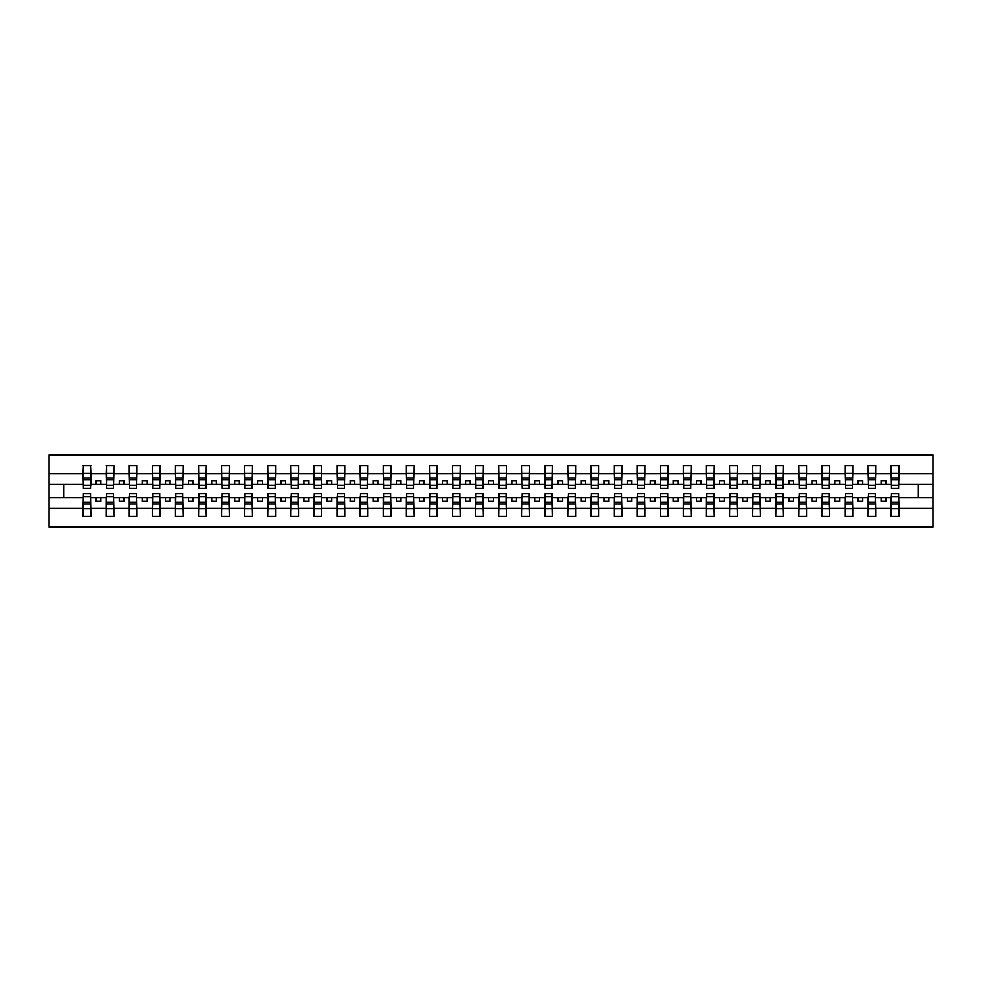 <?xml version="1.0" encoding="UTF-8"?>
<svg xmlns="http://www.w3.org/2000/svg" width="982" height="982" viewBox="0 0 982 982"><rect width="100%" height="100%" fill="white"/><g stroke="black" fill="none" stroke-linecap="round" stroke-linejoin="round"><path stroke-width="1.47" d="M83.458 495.063L83.089 508.504L49.1 508.504L49.1 527.015L932.9 527.015L932.9 508.504L898.911 508.504L898.911 516.397L891.153 516.397L891.521 493.492L898.542 493.492L898.542 502.17L891.521 502.17M891.521 495.063L891.153 497.837L881.185 497.837L881.185 501.348L885.801 501.348L885.801 497.837M891.153 516.397L891.153 497.837M898.542 495.063L898.911 508.504M868.444 495.063L868.063 497.837L858.096 497.837L858.096 501.348L862.712 501.348L862.712 497.837M891.153 508.504L875.821 508.504L875.821 516.397L868.063 516.397L868.063 497.837M875.453 495.063L875.821 508.504M845.355 495.063L844.986 497.837L835.007 497.837L835.007 501.348L839.622 501.348L839.622 497.837M868.063 508.504L852.744 508.504L852.744 516.397L844.986 516.397L844.986 497.837M852.364 495.063L852.744 508.504M822.265 495.063L821.897 497.837L811.918 497.837L811.918 501.348L816.533 501.348L816.533 497.837M844.986 508.504L829.655 508.504L829.655 516.397L821.897 516.397L821.897 497.837M829.287 495.063L829.655 508.504M799.176 495.063L798.808 497.837L788.828 497.837L788.828 501.348L793.444 501.348L793.444 497.837M821.897 508.504L806.566 508.504L806.566 516.397L798.808 516.397L798.808 497.837M806.197 495.063L806.566 508.504M776.087 495.063L775.719 497.837L765.739 497.837L765.739 501.348L770.367 501.348L770.367 497.837M798.808 508.504L783.476 508.504L783.476 516.397L775.719 516.397L775.719 497.837M783.108 495.063L783.476 508.504M752.998 495.063L752.629 497.837L742.662 497.837L742.662 501.348L747.277 501.348L747.277 497.837M775.719 508.504L760.387 508.504L760.387 516.397L752.629 516.397L752.629 497.837M760.019 495.063L760.387 508.504M729.908 495.063L729.54 497.837L719.573 497.837L719.573 501.348L724.188 501.348L724.188 497.837M752.629 508.504L737.298 508.504L737.298 516.397L729.54 516.397L729.54 497.837M736.93 495.063L737.298 508.504M706.819 495.063L706.451 497.837L696.483 497.837L696.483 501.348L701.099 501.348L701.099 497.837M729.54 508.504L714.209 508.504L714.209 516.397L706.451 516.397L706.451 497.837M713.84 495.063L714.209 508.504M683.742 495.063L683.362 497.837L673.394 497.837L673.394 501.348L678.01 501.348L678.01 497.837M706.451 508.504L691.119 508.504L691.119 516.397L683.362 516.397L683.362 497.837M690.751 495.063L691.119 508.504M660.653 495.063L660.285 497.837L650.305 497.837L650.305 501.348L654.92 501.348L654.92 497.837M683.362 508.504L668.042 508.504L668.042 516.397L660.285 516.397L660.285 497.837M667.662 495.063L668.042 508.504M637.563 495.063L637.195 497.837L627.216 497.837L627.216 501.348L631.831 501.348L631.831 497.837M660.285 508.504L644.953 508.504L644.953 516.397L637.195 516.397L637.195 497.837M644.585 495.063L644.953 508.504M614.474 495.063L614.106 497.837L604.126 497.837L604.126 501.348L608.742 501.348L608.742 497.837M637.195 508.504L621.864 508.504L621.864 516.397L614.106 516.397L614.106 497.837M621.496 495.063L621.864 508.504M591.385 495.063L591.017 497.837L581.037 497.837L581.037 501.348L585.665 501.348L585.665 497.837M614.106 508.504L598.774 508.504L598.774 516.397L591.017 516.397L591.017 497.837M598.406 495.063L598.774 508.504M568.296 495.063L567.927 497.837L557.96 497.837L557.96 501.348L562.576 501.348L562.576 497.837M591.017 508.504L575.685 508.504L575.685 516.397L567.927 516.397L567.927 497.837M575.317 495.063L575.685 508.504M545.206 495.063L544.838 497.837L534.871 497.837L534.871 501.348L539.486 501.348L539.486 497.837M567.927 508.504L552.596 508.504L552.596 516.397L544.838 516.397L544.838 497.837M552.228 495.063L552.596 508.504M522.117 495.063L521.749 497.837L511.782 497.837L511.782 501.348L516.397 501.348L516.397 497.837M544.838 508.504L529.507 508.504L529.507 516.397L521.749 516.397L521.749 497.837M529.138 495.063L529.507 508.504M499.04 495.063L498.66 497.837L488.692 497.837L488.692 501.348L493.308 501.348L493.308 497.837M521.749 508.504L506.417 508.504L506.417 516.397L498.66 516.397L498.66 497.837M506.049 495.063L506.417 508.504M475.951 495.063L475.583 497.837L465.603 497.837L465.603 501.348L470.218 501.348L470.218 497.837M498.66 508.504L483.34 508.504L483.34 516.397L475.583 516.397L475.583 497.837M482.96 495.063L483.34 508.504M452.862 495.063L452.493 497.837L442.514 497.837L442.514 501.348L447.129 501.348L447.129 497.837M475.583 508.504L460.251 508.504L460.251 516.397L452.493 516.397L452.493 497.837M459.883 495.063L460.251 508.504M429.772 495.063L429.404 497.837L419.424 497.837L419.424 501.348L424.04 501.348L424.04 497.837M452.493 508.504L437.162 508.504L437.162 516.397L429.404 516.397L429.404 497.837M436.794 495.063L437.162 508.504M406.683 495.063L406.315 497.837L396.335 497.837L396.335 501.348L400.963 501.348L400.963 497.837M429.404 508.504L414.073 508.504L414.073 516.397L406.315 516.397L406.315 497.837M413.704 495.063L414.073 508.504M383.594 495.063L383.226 497.837L373.258 497.837L373.258 501.348L377.874 501.348L377.874 497.837M406.315 508.504L390.983 508.504L390.983 516.397L383.226 516.397L383.226 497.837M390.615 495.063L390.983 508.504M360.504 495.063L360.136 497.837L350.169 497.837L350.169 501.348L354.784 501.348L354.784 497.837M383.226 508.504L367.894 508.504L367.894 516.397L360.136 516.397L360.136 497.837M367.526 495.063L367.894 508.504M337.415 495.063L337.047 497.837L327.08 497.837L327.08 501.348L331.695 501.348L331.695 497.837M360.136 508.504L344.805 508.504L344.805 516.397L337.047 516.397L337.047 497.837M344.437 495.063L344.805 508.504M314.338 495.063L313.958 497.837L303.99 497.837L303.99 501.348L308.606 501.348L308.606 497.837M337.047 508.504L321.715 508.504L321.715 516.397L313.958 516.397L313.958 497.837M321.347 495.063L321.715 508.504M291.249 495.063L290.881 497.837L280.901 497.837L280.901 501.348L285.517 501.348L285.517 497.837M313.958 508.504L298.638 508.504L298.638 516.397L290.881 516.397L290.881 497.837M298.258 495.063L298.638 508.504M268.16 495.063L267.791 497.837L257.812 497.837L257.812 501.348L262.427 501.348L262.427 497.837M290.881 508.504L275.549 508.504L275.549 516.397L267.791 516.397L267.791 497.837M275.181 495.063L275.549 508.504M245.07 495.063L244.702 497.837L234.723 497.837L234.723 501.348L239.338 501.348L239.338 497.837M267.791 508.504L252.46 508.504L252.46 516.397L244.702 516.397L244.702 497.837M252.092 495.063L252.46 508.504M221.981 495.063L221.613 497.837L211.633 497.837L211.633 501.348L216.261 501.348L216.261 497.837M244.702 508.504L229.371 508.504L229.371 516.397L221.613 516.397L221.613 497.837M229.002 495.063L229.371 508.504M198.892 495.063L198.524 497.837L188.556 497.837L188.556 501.348L193.172 501.348L193.172 497.837M221.613 508.504L206.281 508.504L206.281 516.397L198.524 516.397L198.524 497.837M205.913 495.063L206.281 508.504M175.803 495.063L175.434 497.837L165.467 497.837L165.467 501.348L170.082 501.348L170.082 497.837M198.524 508.504L183.192 508.504L183.192 516.397L175.434 516.397L175.434 497.837M182.824 495.063L183.192 508.504M152.713 495.063L152.345 497.837L142.378 497.837L142.378 501.348L146.993 501.348L146.993 497.837M175.434 508.504L160.103 508.504L160.103 516.397L152.345 516.397L152.345 497.837M159.735 495.063L160.103 508.504M129.636 495.063L129.256 497.837L119.288 497.837L119.288 501.348L123.904 501.348L123.904 497.837M152.345 508.504L137.014 508.504L137.014 516.397L129.256 516.397L129.256 497.837M136.645 495.063L137.014 508.504M106.547 495.063L106.179 497.837L96.199 497.837L96.199 501.348L100.815 501.348L100.815 497.837M129.256 508.504L113.937 508.504L113.937 516.397L106.179 516.397L106.179 497.837M113.556 495.063L113.937 508.504M891.521 485.317L898.542 485.317L898.542 488.508L891.521 488.508L891.153 465.603L891.153 473.496L875.821 473.496L875.453 486.937M891.521 486.937L891.153 473.496M868.444 485.317L875.453 485.317L875.453 488.508L868.444 488.508L868.063 465.603L868.063 473.496L852.744 473.496L852.364 486.937M868.444 486.937L868.063 473.496M845.355 485.317L852.364 485.317L852.364 488.508L845.355 488.508L844.986 465.603L844.986 473.496L829.655 473.496L829.287 486.937M845.355 486.937L844.986 473.496M822.265 485.317L829.287 485.317L829.287 488.508L822.265 488.508L821.897 465.603L821.897 473.496L806.566 473.496L806.197 486.937M822.265 486.937L821.897 473.496M799.176 485.317L806.197 485.317L806.197 488.508L799.176 488.508L798.808 465.603L798.808 473.496L783.476 473.496L783.108 486.937M799.176 486.937L798.808 473.496M776.087 485.317L783.108 485.317L783.108 488.508L776.087 488.508L775.719 465.603L775.719 473.496L760.387 473.496L760.019 486.937M776.087 486.937L775.719 473.496M752.998 485.317L760.019 485.317L760.019 488.508L752.998 488.508L752.629 465.603L752.629 473.496L737.298 473.496L736.93 486.937M752.998 486.937L752.629 473.496M729.908 485.317L736.93 485.317L736.93 488.508L729.908 488.508L729.54 465.603L729.54 473.496L714.209 473.496L713.84 486.937M729.908 486.937L729.54 473.496M706.819 485.317L713.84 485.317L713.84 488.508L706.819 488.508L706.451 465.603L706.451 473.496L691.119 473.496L690.751 486.937M706.819 486.937L706.451 473.496M683.742 485.317L690.751 485.317L690.751 488.508L683.742 488.508L683.362 465.603L683.362 473.496L668.042 473.496L667.662 486.937M683.742 486.937L683.362 473.496M660.653 485.317L667.662 485.317L667.662 488.508L660.653 488.508L660.285 465.603L660.285 473.496L644.953 473.496L644.585 486.937M660.653 486.937L660.285 473.496M637.563 485.317L644.585 485.317L644.585 488.508L637.563 488.508L637.195 465.603L637.195 473.496L621.864 473.496L621.496 486.937M637.563 486.937L637.195 473.496M614.474 485.317L621.496 485.317L621.496 488.508L614.474 488.508L614.106 465.603L614.106 473.496L598.774 473.496L598.406 486.937M614.474 486.937L614.106 473.496M591.385 485.317L598.406 485.317L598.406 488.508L591.385 488.508L591.017 465.603L591.017 473.496L575.685 473.496L575.317 486.937M591.385 486.937L591.017 473.496M568.296 485.317L575.317 485.317L575.317 488.508L568.296 488.508L567.927 465.603L567.927 473.496L552.596 473.496L552.228 486.937M568.296 486.937L567.927 473.496M545.206 485.317L552.228 485.317L552.228 488.508L545.206 488.508L544.838 465.603L544.838 473.496L529.507 473.496L529.138 486.937M545.206 486.937L544.838 473.496M522.117 485.317L529.138 485.317L529.138 488.508L522.117 488.508L521.749 465.603L521.749 473.496L506.417 473.496L506.049 486.937M522.117 486.937L521.749 473.496M499.04 485.317L506.049 485.317L506.049 488.508L499.04 488.508L498.66 465.603L498.66 473.496L483.34 473.496L482.96 486.937M499.04 486.937L498.66 473.496M475.951 485.317L482.96 485.317L482.96 488.508L475.951 488.508L475.583 465.603L475.583 473.496L460.251 473.496L459.883 486.937M475.951 486.937L475.583 473.496M452.862 485.317L459.883 485.317L459.883 488.508L452.862 488.508L452.493 465.603L452.493 473.496L437.162 473.496L436.794 486.937M452.862 486.937L452.493 473.496M429.772 485.317L436.794 485.317L436.794 488.508L429.772 488.508L429.404 465.603L429.404 473.496L414.073 473.496L413.704 486.937M429.772 486.937L429.404 473.496M406.683 485.317L413.704 485.317L413.704 488.508L406.683 488.508L406.315 465.603L406.315 473.496L390.983 473.496L390.615 486.937M406.683 486.937L406.315 473.496M383.594 485.317L390.615 485.317L390.615 488.508L383.594 488.508L383.226 465.603L383.226 473.496L367.894 473.496L367.526 486.937M383.594 486.937L383.226 473.496M360.504 485.317L367.526 485.317L367.526 488.508L360.504 488.508L360.136 465.603L360.136 473.496L344.805 473.496L344.437 486.937M360.504 486.937L360.136 473.496M337.415 485.317L344.437 485.317L344.437 488.508L337.415 488.508L337.047 465.603L337.047 473.496L321.715 473.496L321.347 486.937M337.415 486.937L337.047 473.496M314.338 485.317L321.347 485.317L321.347 488.508L314.338 488.508L313.958 465.603L313.958 473.496L298.638 473.496L298.258 486.937M314.338 486.937L313.958 473.496M291.249 485.317L298.258 485.317L298.258 488.508L291.249 488.508L290.881 465.603L290.881 473.496L275.549 473.496L275.181 486.937M291.249 486.937L290.881 473.496M268.16 485.317L275.181 485.317L275.181 488.508L268.16 488.508L267.791 465.603L267.791 473.496L252.46 473.496L252.092 486.937M268.16 486.937L267.791 473.496M245.07 485.317L252.092 485.317L252.092 488.508L245.07 488.508L244.702 465.603L244.702 473.496L229.371 473.496L229.002 486.937M245.07 486.937L244.702 473.496M221.981 485.317L229.002 485.317L229.002 488.508L221.981 488.508L221.613 465.603L221.613 473.496L206.281 473.496L205.913 486.937M221.981 486.937L221.613 473.496M198.892 485.317L205.913 485.317L205.913 488.508L198.892 488.508L198.524 465.603L198.524 473.496L183.192 473.496L182.824 486.937M198.892 486.937L198.524 473.496M175.803 485.317L182.824 485.317L182.824 488.508L175.803 488.508L175.434 465.603L175.434 473.496L160.103 473.496L159.735 486.937M175.803 486.937L175.434 473.496M152.713 485.317L159.735 485.317L159.735 488.508L152.713 488.508L152.345 465.603L152.345 473.496L137.014 473.496L136.645 486.937M152.713 486.937L152.345 473.496M129.636 485.317L136.645 485.317L136.645 488.508L129.636 488.508L129.256 465.603L129.256 473.496L113.937 473.496L113.556 486.937M129.636 486.937L129.256 473.496M106.547 485.317L113.556 485.317L113.556 488.508L106.547 488.508L106.547 465.603L106.179 473.496L90.847 473.496L90.479 465.603L90.479 488.508L83.458 488.508L83.458 479.83L90.479 479.83M106.547 486.937L106.179 473.496M83.089 508.504L83.089 516.397L90.847 516.397L90.479 495.063M83.458 479.83L83.458 465.603L83.089 473.496L49.1 473.496L49.1 454.985L932.9 454.985L932.9 473.496L898.911 473.496L898.542 486.937M83.458 486.937L83.089 473.496M891.153 465.603L898.911 465.603L898.911 473.496M868.063 465.603L875.821 465.603L875.821 473.496M844.986 465.603L852.744 465.603L852.744 473.496M821.897 465.603L829.655 465.603L829.655 473.496M798.808 465.603L806.566 465.603L806.566 473.496M775.719 465.603L783.476 465.603L783.476 473.496M752.629 465.603L760.387 465.603L760.387 473.496M729.54 465.603L737.298 465.603L737.298 473.496M706.451 465.603L714.209 465.603L714.209 473.496M683.362 465.603L691.119 465.603L691.119 473.496M660.285 465.603L668.042 465.603L668.042 473.496M637.195 465.603L644.953 465.603L644.953 473.496M614.106 465.603L621.864 465.603L621.864 473.496M591.017 465.603L598.774 465.603L598.774 473.496M567.927 465.603L575.685 465.603L575.685 473.496M544.838 465.603L552.596 465.603L552.596 473.496M521.749 465.603L529.507 465.603L529.507 473.496M498.66 465.603L506.417 465.603L506.417 473.496M475.583 465.603L483.34 465.603L483.34 473.496M452.493 465.603L460.251 465.603L460.251 473.496M429.404 465.603L437.162 465.603L437.162 473.496M406.315 465.603L414.073 465.603L414.073 473.496M383.226 465.603L390.983 465.603L390.983 473.496M360.136 465.603L367.894 465.603L367.894 473.496M337.047 465.603L344.805 465.603L344.805 473.496M313.958 465.603L321.715 465.603L321.715 473.496M290.881 465.603L298.638 465.603L298.638 473.496M267.791 465.603L275.549 465.603L275.549 473.496M244.702 465.603L252.46 465.603L252.46 473.496M221.613 465.603L229.371 465.603L229.371 473.496M198.524 465.603L206.281 465.603L206.281 473.496M175.434 465.603L183.192 465.603L183.192 473.496M152.345 465.603L160.103 465.603L160.103 473.496M129.256 465.603L137.014 465.603L137.014 473.496M106.179 465.603L113.937 465.603L113.937 473.496M106.179 508.504L90.847 508.504M83.089 465.603L90.847 465.603M881.185 497.837L875.821 497.837M891.153 484.163L885.801 484.163L885.801 480.652L881.185 480.652L881.185 484.163L875.821 484.163M881.185 484.163L885.801 484.163M858.096 497.837L852.744 497.837M868.063 484.163L862.712 484.163L862.712 480.652L858.096 480.652L858.096 484.163L852.744 484.163M858.096 484.163L862.712 484.163M835.007 497.837L829.655 497.837M844.986 484.163L839.622 484.163L839.622 480.652L835.007 480.652L835.007 484.163L829.655 484.163M835.007 484.163L839.622 484.163M811.918 497.837L806.566 497.837M821.897 484.163L816.533 484.163L816.533 480.652L811.918 480.652L811.918 484.163L806.566 484.163M811.918 484.163L816.533 484.163M788.828 497.837L783.476 497.837M798.808 484.163L793.444 484.163L793.444 480.652L788.828 480.652L788.828 484.163L783.476 484.163M788.828 484.163L793.444 484.163M765.739 497.837L760.387 497.837M775.719 484.163L770.367 484.163L770.367 480.652L765.739 480.652L765.739 484.163L760.387 484.163M765.739 484.163L770.367 484.163M742.662 497.837L737.298 497.837M752.629 484.163L747.277 484.163L747.277 480.652L742.662 480.652L742.662 484.163L737.298 484.163M742.662 484.163L747.277 484.163M719.573 497.837L714.209 497.837M729.54 484.163L724.188 484.163L724.188 480.652L719.573 480.652L719.573 484.163L714.209 484.163M719.573 484.163L724.188 484.163M696.483 497.837L691.119 497.837M706.451 484.163L701.099 484.163L701.099 480.652L696.483 480.652L696.483 484.163L691.119 484.163M696.483 484.163L701.099 484.163M673.394 497.837L668.042 497.837M683.362 484.163L678.01 484.163L678.01 480.652L673.394 480.652L673.394 484.163L668.042 484.163M673.394 484.163L678.01 484.163M650.305 497.837L644.953 497.837M660.285 484.163L654.92 484.163L654.92 480.652L650.305 480.652L650.305 484.163L644.953 484.163M650.305 484.163L654.92 484.163M627.216 497.837L621.864 497.837M637.195 484.163L631.831 484.163L631.831 480.652L627.216 480.652L627.216 484.163L621.864 484.163M627.216 484.163L631.831 484.163M604.126 497.837L598.774 497.837M614.106 484.163L608.742 484.163L608.742 480.652L604.126 480.652L604.126 484.163L598.774 484.163M604.126 484.163L608.742 484.163M581.037 497.837L575.685 497.837M591.017 484.163L585.665 484.163L585.665 480.652L581.037 480.652L581.037 484.163L575.685 484.163M581.037 484.163L585.665 484.163M557.96 497.837L552.596 497.837M567.927 484.163L562.576 484.163L562.576 480.652L557.96 480.652L557.96 484.163L552.596 484.163M557.96 484.163L562.576 484.163M534.871 497.837L529.507 497.837M544.838 484.163L539.486 484.163L539.486 480.652L534.871 480.652L534.871 484.163L529.507 484.163M534.871 484.163L539.486 484.163M511.782 497.837L506.417 497.837M521.749 484.163L516.397 484.163L516.397 480.652L511.782 480.652L511.782 484.163L506.417 484.163M511.782 484.163L516.397 484.163M488.692 497.837L483.34 497.837M498.66 484.163L493.308 484.163L493.308 480.652L488.692 480.652L488.692 484.163L483.34 484.163M488.692 484.163L493.308 484.163M465.603 497.837L460.251 497.837M475.583 484.163L470.218 484.163L470.218 480.652L465.603 480.652L465.603 484.163L460.251 484.163M465.603 484.163L470.218 484.163M442.514 497.837L437.162 497.837M452.493 484.163L447.129 484.163L447.129 480.652L442.514 480.652L442.514 484.163L437.162 484.163M442.514 484.163L447.129 484.163M419.424 497.837L414.073 497.837M429.404 484.163L424.04 484.163L424.04 480.652L419.424 480.652L419.424 484.163L414.073 484.163M419.424 484.163L424.04 484.163M396.335 497.837L390.983 497.837M406.315 484.163L400.963 484.163L400.963 480.652L396.335 480.652L396.335 484.163L390.983 484.163M396.335 484.163L400.963 484.163M373.258 497.837L367.894 497.837M383.226 484.163L377.874 484.163L377.874 480.652L373.258 480.652L373.258 484.163L367.894 484.163M373.258 484.163L377.874 484.163M350.169 497.837L344.805 497.837M360.136 484.163L354.784 484.163L354.784 480.652L350.169 480.652L350.169 484.163L344.805 484.163M350.169 484.163L354.784 484.163M327.08 497.837L321.715 497.837M337.047 484.163L331.695 484.163L331.695 480.652L327.08 480.652L327.08 484.163L321.715 484.163M327.08 484.163L331.695 484.163M303.99 497.837L298.638 497.837M313.958 484.163L308.606 484.163L308.606 480.652L303.99 480.652L303.99 484.163L298.638 484.163M303.99 484.163L308.606 484.163M280.901 497.837L275.549 497.837M290.881 484.163L285.517 484.163L285.517 480.652L280.901 480.652L280.901 484.163L275.549 484.163M280.901 484.163L285.517 484.163M257.812 497.837L252.46 497.837M267.791 484.163L262.427 484.163L262.427 480.652L257.812 480.652L257.812 484.163L252.46 484.163M257.812 484.163L262.427 484.163M234.723 497.837L229.371 497.837M244.702 484.163L239.338 484.163L239.338 480.652L234.723 480.652L234.723 484.163L229.371 484.163M234.723 484.163L239.338 484.163M211.633 497.837L206.281 497.837M221.613 484.163L216.261 484.163L216.261 480.652L211.633 480.652L211.633 484.163L206.281 484.163M211.633 484.163L216.261 484.163M188.556 497.837L183.192 497.837M198.524 484.163L193.172 484.163L193.172 480.652L188.556 480.652L188.556 484.163L183.192 484.163M188.556 484.163L193.172 484.163M165.467 497.837L160.103 497.837M175.434 484.163L170.082 484.163L170.082 480.652L165.467 480.652L165.467 484.163L160.103 484.163M165.467 484.163L170.082 484.163M142.378 497.837L137.014 497.837M152.345 484.163L146.993 484.163L146.993 480.652L142.378 480.652L142.378 484.163L137.014 484.163M142.378 484.163L146.993 484.163M119.288 497.837L113.937 497.837M129.256 484.163L123.904 484.163L123.904 480.652L119.288 480.652L119.288 484.163L113.937 484.163M119.288 484.163L123.904 484.163M96.199 497.837L90.847 497.837M106.179 484.163L100.815 484.163L100.815 480.652L96.199 480.652L96.199 484.163L90.847 484.163L90.847 473.496M96.199 484.163L100.815 484.163M90.847 484.163L90.479 486.937M83.089 497.837L49.1 497.837L49.1 473.496M49.1 508.504L49.1 497.837M83.089 484.163L49.1 484.163M932.9 508.504L932.9 473.496M63.879 497.837L63.879 484.163M932.9 484.163L918.121 484.163L918.121 497.837L898.911 497.837M932.9 497.837L918.121 497.837M918.121 484.163L898.911 484.163M83.458 478.038L90.479 478.038M83.089 516.397L83.458 493.492L90.479 493.492L90.479 502.17L83.458 502.17M90.479 502.17L90.847 516.397M90.479 503.962L83.458 503.962M113.937 465.603L113.556 485.317M106.547 479.83L113.556 479.83M106.547 478.038L113.556 478.038M137.014 465.603L136.645 485.317M129.636 479.83L136.645 479.83M129.636 478.038L136.645 478.038M160.103 465.603L159.735 485.317M152.713 479.83L159.735 479.83M152.713 478.038L159.735 478.038M183.192 465.603L182.824 485.317M175.803 479.83L182.824 479.83M175.803 478.038L182.824 478.038M106.179 516.397L106.547 493.492L113.556 493.492L113.556 502.17L106.547 502.17M113.556 502.17L113.937 516.397M113.556 503.962L106.547 503.962M129.256 516.397L129.636 493.492L136.645 493.492L136.645 502.17L129.636 502.17M136.645 502.17L137.014 516.397M136.645 503.962L129.636 503.962M152.345 516.397L152.713 493.492L159.735 493.492L159.735 502.17L152.713 502.17M159.735 502.17L160.103 516.397M159.735 503.962L152.713 503.962M175.434 516.397L175.803 493.492L182.824 493.492L182.824 502.17L175.803 502.17M182.824 502.17L183.192 516.397M182.824 503.962L175.803 503.962M206.281 465.603L205.913 485.317M198.892 479.83L205.913 479.83M198.892 478.038L205.913 478.038M198.524 516.397L198.892 493.492L205.913 493.492L205.913 502.17L198.892 502.17M205.913 502.17L206.281 516.397M205.913 503.962L198.892 503.962M229.371 465.603L229.002 485.317M221.981 479.83L229.002 479.83M221.981 478.038L229.002 478.038M221.613 516.397L221.981 493.492L229.002 493.492L229.002 502.17L221.981 502.17M229.002 502.17L229.371 516.397M229.002 503.962L221.981 503.962M252.46 465.603L252.092 485.317M245.07 479.83L252.092 479.83M245.07 478.038L252.092 478.038M244.702 516.397L245.07 493.492L252.092 493.492L252.092 502.17L245.07 502.17M252.092 502.17L252.46 516.397M252.092 503.962L245.07 503.962M275.549 465.603L275.181 485.317M268.16 479.83L275.181 479.83M268.16 478.038L275.181 478.038M267.791 516.397L268.16 493.492L275.181 493.492L275.181 502.17L268.16 502.17M275.181 502.17L275.549 516.397M275.181 503.962L268.16 503.962M298.638 465.603L298.258 485.317M291.249 479.83L298.258 479.83M291.249 478.038L298.258 478.038M290.881 516.397L291.249 493.492L298.258 493.492L298.258 502.17L291.249 502.17M298.258 502.17L298.638 516.397M298.258 503.962L291.249 503.962M321.715 465.603L321.347 485.317M314.338 479.83L321.347 479.83M314.338 478.038L321.347 478.038M313.958 516.397L314.338 493.492L321.347 493.492L321.347 502.17L314.338 502.17M321.347 502.17L321.715 516.397M321.347 503.962L314.338 503.962M344.805 465.603L344.437 485.317M337.415 479.83L344.437 479.83M337.415 478.038L344.437 478.038M337.047 516.397L337.415 493.492L344.437 493.492L344.437 502.17L337.415 502.17M344.437 502.17L344.805 516.397M344.437 503.962L337.415 503.962M367.894 465.603L367.526 485.317M360.504 479.83L367.526 479.83M360.504 478.038L367.526 478.038M360.136 516.397L360.504 493.492L367.526 493.492L367.526 502.17L360.504 502.17M367.526 502.17L367.894 516.397M367.526 503.962L360.504 503.962M390.983 465.603L390.615 485.317M383.594 479.83L390.615 479.83M383.594 478.038L390.615 478.038M383.226 516.397L383.594 493.492L390.615 493.492L390.615 502.17L383.594 502.17M390.615 502.17L390.983 516.397M390.615 503.962L383.594 503.962M414.073 465.603L413.704 485.317M406.683 479.83L413.704 479.83M406.683 478.038L413.704 478.038M406.315 516.397L406.683 493.492L413.704 493.492L413.704 502.17L406.683 502.17M413.704 502.17L414.073 516.397M413.704 503.962L406.683 503.962M437.162 465.603L436.794 485.317M429.772 479.83L436.794 479.83M429.772 478.038L436.794 478.038M429.404 516.397L429.772 493.492L436.794 493.492L436.794 502.17L429.772 502.17M436.794 502.17L437.162 516.397M436.794 503.962L429.772 503.962M460.251 465.603L459.883 485.317M452.862 479.83L459.883 479.83M452.862 478.038L459.883 478.038M483.34 465.603L482.96 485.317M475.951 479.83L482.96 479.83M475.951 478.038L482.96 478.038M506.417 465.603L506.049 485.317M499.04 479.83L506.049 479.83M499.04 478.038L506.049 478.038M529.507 465.603L529.138 485.317M522.117 479.83L529.138 479.83M522.117 478.038L529.138 478.038M552.596 465.603L552.228 485.317M545.206 479.83L552.228 479.83M545.206 478.038L552.228 478.038M575.685 465.603L575.317 485.317M568.296 479.83L575.317 479.83M568.296 478.038L575.317 478.038M598.774 465.603L598.406 485.317M591.385 479.83L598.406 479.83M591.385 478.038L598.406 478.038M621.864 465.603L621.496 485.317M614.474 479.83L621.496 479.83M614.474 478.038L621.496 478.038M644.953 465.603L644.585 485.317M637.563 479.83L644.585 479.83M637.563 478.038L644.585 478.038M668.042 465.603L667.662 485.317M660.653 479.83L667.662 479.83M660.653 478.038L667.662 478.038M691.119 465.603L690.751 485.317M683.742 479.83L690.751 479.83M683.742 478.038L690.751 478.038M714.209 465.603L713.84 485.317M706.819 479.83L713.84 479.83M706.819 478.038L713.84 478.038M737.298 465.603L736.93 485.317M729.908 479.83L736.93 479.83M729.908 478.038L736.93 478.038M760.387 465.603L760.019 485.317M752.998 479.83L760.019 479.83M752.998 478.038L760.019 478.038M452.493 516.397L452.862 493.492L459.883 493.492L459.883 502.17L452.862 502.17M459.883 502.17L460.251 516.397M459.883 503.962L452.862 503.962M475.583 516.397L475.951 493.492L482.96 493.492L482.96 502.17L475.951 502.17M482.96 502.17L483.34 516.397M482.96 503.962L475.951 503.962M498.66 516.397L499.04 493.492L506.049 493.492L506.049 502.17L499.04 502.17M506.049 502.17L506.417 516.397M506.049 503.962L499.04 503.962M521.749 516.397L522.117 493.492L529.138 493.492L529.138 502.17L522.117 502.17M529.138 502.17L529.507 516.397M529.138 503.962L522.117 503.962M544.838 516.397L545.206 493.492L552.228 493.492L552.228 502.17L545.206 502.17M552.228 502.17L552.596 516.397M552.228 503.962L545.206 503.962M567.927 516.397L568.296 493.492L575.317 493.492L575.317 502.17L568.296 502.17M575.317 502.17L575.685 516.397M575.317 503.962L568.296 503.962M591.017 516.397L591.385 493.492L598.406 493.492L598.406 502.17L591.385 502.17M598.406 502.17L598.774 516.397M598.406 503.962L591.385 503.962M614.106 516.397L614.474 493.492L621.496 493.492L621.496 502.17L614.474 502.17M621.496 502.17L621.864 516.397M621.496 503.962L614.474 503.962M637.195 516.397L637.563 493.492L644.585 493.492L644.585 502.17L637.563 502.17M644.585 502.17L644.953 516.397M644.585 503.962L637.563 503.962M660.285 516.397L660.653 493.492L667.662 493.492L667.662 502.17L660.653 502.17M667.662 502.17L668.042 516.397M667.662 503.962L660.653 503.962M683.362 516.397L683.742 493.492L690.751 493.492L690.751 502.17L683.742 502.17M690.751 502.17L691.119 516.397M690.751 503.962L683.742 503.962M706.451 516.397L706.819 493.492L713.84 493.492L713.84 502.17L706.819 502.17M713.84 502.17L714.209 516.397M713.84 503.962L706.819 503.962M729.54 516.397L729.908 493.492L736.93 493.492L736.93 502.17L729.908 502.17M736.93 502.17L737.298 516.397M736.93 503.962L729.908 503.962M752.629 516.397L752.998 493.492L760.019 493.492L760.019 502.17L752.998 502.17M760.019 502.17L760.387 516.397M760.019 503.962L752.998 503.962M783.476 465.603L783.108 485.317M776.087 479.83L783.108 479.83M776.087 478.038L783.108 478.038M775.719 516.397L776.087 493.492L783.108 493.492L783.108 502.17L776.087 502.17M783.108 502.17L783.476 516.397M783.108 503.962L776.087 503.962M806.566 465.603L806.197 485.317M799.176 479.83L806.197 479.83M799.176 478.038L806.197 478.038M798.808 516.397L799.176 493.492L806.197 493.492L806.197 502.17L799.176 502.17M806.197 502.17L806.566 516.397M806.197 503.962L799.176 503.962M829.655 465.603L829.287 485.317M822.265 479.83L829.287 479.83M822.265 478.038L829.287 478.038M821.897 516.397L822.265 493.492L829.287 493.492L829.287 502.17L822.265 502.17M829.287 502.17L829.655 516.397M829.287 503.962L822.265 503.962M852.744 465.603L852.364 485.317M845.355 479.83L852.364 479.83M845.355 478.038L852.364 478.038M844.986 516.397L845.355 493.492L852.364 493.492L852.364 502.17L845.355 502.17M852.364 502.17L852.744 516.397M852.364 503.962L845.355 503.962M875.821 465.603L875.453 485.317M868.444 479.83L875.453 479.83M868.444 478.038L875.453 478.038M868.063 516.397L868.444 493.492L875.453 493.492L875.453 502.17L868.444 502.17M875.453 502.17L875.821 516.397M875.453 503.962L868.444 503.962M898.911 465.603L898.542 485.317M891.521 479.83L898.542 479.83M891.521 478.038L898.542 478.038M898.542 502.17L898.911 516.397M898.542 503.962L891.521 503.962M83.458 485.317L90.479 485.317M83.458 473.177L90.479 473.177M90.479 496.683L83.458 496.683M90.479 508.823L83.458 508.823M106.547 473.177L113.556 473.177M129.636 473.177L136.645 473.177M152.713 473.177L159.735 473.177M175.803 473.177L182.824 473.177M113.556 496.683L106.547 496.683M113.556 508.823L106.547 508.823M136.645 496.683L129.636 496.683M136.645 508.823L129.636 508.823M159.735 496.683L152.713 496.683M159.735 508.823L152.713 508.823M182.824 496.683L175.803 496.683M182.824 508.823L175.803 508.823M198.892 473.177L205.913 473.177M205.913 496.683L198.892 496.683M205.913 508.823L198.892 508.823M221.981 473.177L229.002 473.177M229.002 496.683L221.981 496.683M229.002 508.823L221.981 508.823M245.07 473.177L252.092 473.177M252.092 496.683L245.07 496.683M252.092 508.823L245.07 508.823M268.16 473.177L275.181 473.177M275.181 496.683L268.16 496.683M275.181 508.823L268.16 508.823M291.249 473.177L298.258 473.177M298.258 496.683L291.249 496.683M298.258 508.823L291.249 508.823M314.338 473.177L321.347 473.177M321.347 496.683L314.338 496.683M321.347 508.823L314.338 508.823M337.415 473.177L344.437 473.177M344.437 496.683L337.415 496.683M344.437 508.823L337.415 508.823M360.504 473.177L367.526 473.177M367.526 496.683L360.504 496.683M367.526 508.823L360.504 508.823M383.594 473.177L390.615 473.177M390.615 496.683L383.594 496.683M390.615 508.823L383.594 508.823M406.683 473.177L413.704 473.177M413.704 496.683L406.683 496.683M413.704 508.823L406.683 508.823M429.772 473.177L436.794 473.177M436.794 496.683L429.772 496.683M436.794 508.823L429.772 508.823M452.862 473.177L459.883 473.177M475.951 473.177L482.96 473.177M499.04 473.177L506.049 473.177M522.117 473.177L529.138 473.177M545.206 473.177L552.228 473.177M568.296 473.177L575.317 473.177M591.385 473.177L598.406 473.177M614.474 473.177L621.496 473.177M637.563 473.177L644.585 473.177M660.653 473.177L667.662 473.177M683.742 473.177L690.751 473.177M706.819 473.177L713.84 473.177M729.908 473.177L736.93 473.177M752.998 473.177L760.019 473.177M459.883 496.683L452.862 496.683M459.883 508.823L452.862 508.823M482.96 496.683L475.951 496.683M482.96 508.823L475.951 508.823M506.049 496.683L499.04 496.683M506.049 508.823L499.04 508.823M529.138 496.683L522.117 496.683M529.138 508.823L522.117 508.823M552.228 496.683L545.206 496.683M552.228 508.823L545.206 508.823M575.317 496.683L568.296 496.683M575.317 508.823L568.296 508.823M598.406 496.683L591.385 496.683M598.406 508.823L591.385 508.823M621.496 496.683L614.474 496.683M621.496 508.823L614.474 508.823M644.585 496.683L637.563 496.683M644.585 508.823L637.563 508.823M667.662 496.683L660.653 496.683M667.662 508.823L660.653 508.823M690.751 496.683L683.742 496.683M690.751 508.823L683.742 508.823M713.84 496.683L706.819 496.683M713.84 508.823L706.819 508.823M736.93 496.683L729.908 496.683M736.93 508.823L729.908 508.823M760.019 496.683L752.998 496.683M760.019 508.823L752.998 508.823M776.087 473.177L783.108 473.177M783.108 496.683L776.087 496.683M783.108 508.823L776.087 508.823M799.176 473.177L806.197 473.177M806.197 496.683L799.176 496.683M806.197 508.823L799.176 508.823M822.265 473.177L829.287 473.177M829.287 496.683L822.265 496.683M829.287 508.823L822.265 508.823M845.355 473.177L852.364 473.177M852.364 496.683L845.355 496.683M852.364 508.823L845.355 508.823M868.444 473.177L875.453 473.177M875.453 496.683L868.444 496.683M875.453 508.823L868.444 508.823M891.521 473.177L898.542 473.177M898.542 496.683L891.521 496.683M898.542 508.823L891.521 508.823"/></g></svg>
